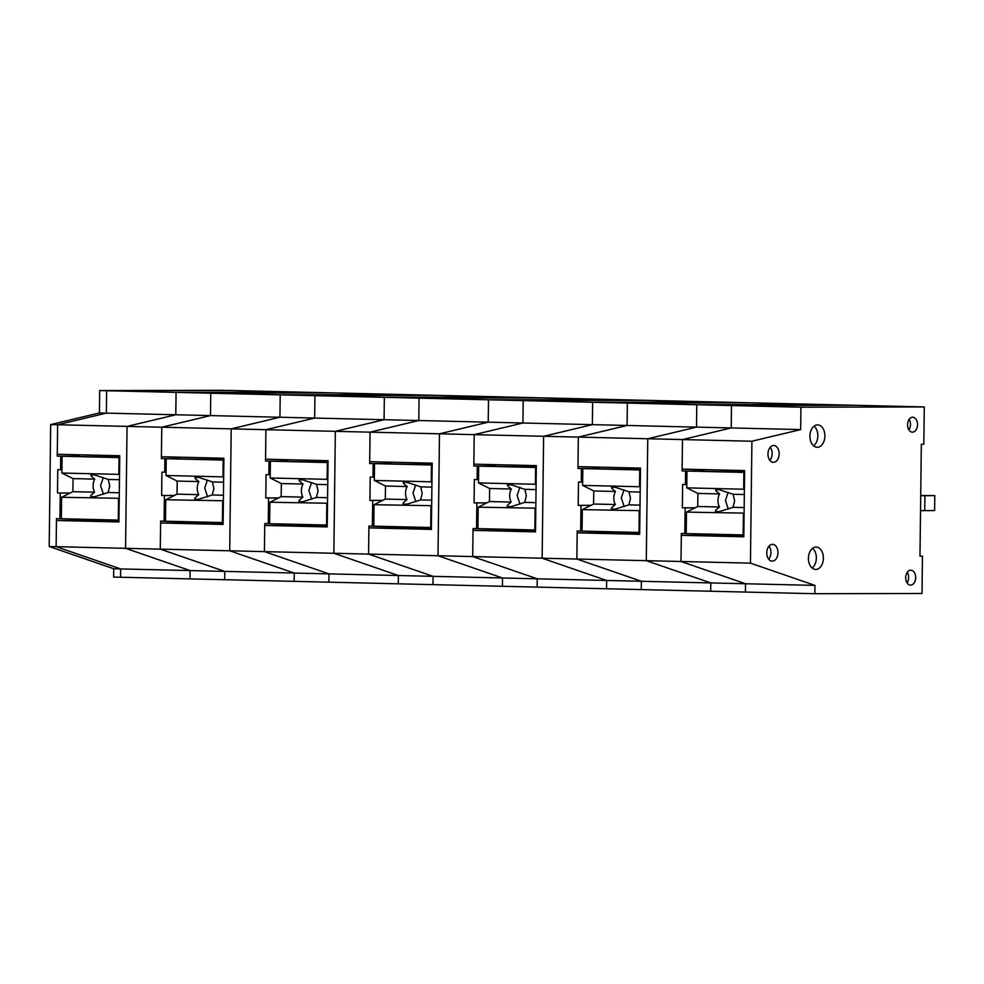 <?xml version="1.0" encoding="UTF-8"?>
<svg xmlns="http://www.w3.org/2000/svg" width="984" height="984" viewBox="0 0 984 984"><rect width="100%" height="100%" fill="white"/><g stroke="black" fill="none" stroke-linecap="round" stroke-linejoin="round"><path stroke-width="1.48" d="M57.244 456.133L79.409 456.17L57.244 456.133L57.626 424.744L106.358 413.12L57.626 424.744L127.059 426.392L175.792 414.768L127.059 426.392L125.571 548.322L190.097 570.572L120.663 568.924L120.552 577.239L113.615 577.067L113.726 568.764L120.663 568.924L56.137 546.673L56.482 518.63L59.95 518.716L60.27 493.058L57.49 492.996L57.773 469.675L61.943 469.737M113.726 568.764L49.2 546.514L50.676 424.584L57.626 424.744L57.269 454.264L119.753 455.752L118.941 521.975L56.457 520.499L56.137 546.673L120.663 568.924M56.457 520.499L75.153 520.45L75.165 519.072M75.94 456.096L75.953 454.706M106.358 413.12L106.629 390.734L106.358 413.12L175.792 414.768L176.062 392.382L99.691 390.562L99.421 412.948L106.358 413.12M710.805 582.922L641.384 581.286L641.273 589.588L710.706 591.236L710.805 582.934L648.21 561.335L710.805 582.922L710.706 591.236L814.85 593.709L922.02 593.487L922.463 556.169L919.979 556.181L921.331 444.251L923.828 444.239L924.284 406.933L800.927 407.204L800.656 429.59L751.911 441.226L647.767 438.753L646.291 560.671L648.21 561.335L646.291 560.671L647.767 438.753L696.512 427.118L647.767 438.753L543.623 436.281L542.147 558.211L544.066 558.875L542.147 558.211L543.623 436.281L592.368 424.645L543.623 436.281L439.479 433.809L438.003 555.739L439.922 556.403L438.003 555.739L439.479 433.809L488.224 422.173L439.479 433.809L335.335 431.336L333.859 553.266L335.778 553.931L333.859 553.266L335.335 431.336L384.08 419.713L335.335 431.336L231.203 428.864L229.715 550.794L231.634 551.458L229.715 550.794L231.203 428.864L279.936 417.241L231.203 428.864L161.77 427.216L210.502 415.592L175.792 414.768L176.062 392.382L299.419 392.112L229.998 390.463L106.629 390.734L223.048 390.291L99.691 390.562M641.384 581.286L576.858 559.035L641.384 581.286L606.661 580.462L606.562 588.764L606.661 580.462L544.066 558.875L606.661 580.462L502.517 577.989L502.418 586.292L502.517 577.989L439.922 556.403L502.517 577.989L398.385 575.517L398.274 583.819L398.385 575.517L335.778 553.931L398.372 575.517L294.241 573.045L294.13 581.347L294.241 573.045L231.634 551.458L294.228 573.045L190.097 570.572L189.986 578.887L190.097 570.572L125.571 548.322L49.2 546.514M118.953 521.495L75.153 520.45M224.807 571.397L160.281 549.146L224.807 571.397L224.696 579.711L120.552 577.239M800.656 429.59L731.223 427.942L682.49 439.577L731.223 427.942L627.079 425.469L578.346 437.105L627.079 425.469L522.934 422.997L474.202 434.633L522.934 422.997L418.79 420.525L370.058 432.161L418.79 420.525L314.646 418.065L265.914 429.688L314.646 418.065L210.502 415.592L161.77 427.216L161.413 456.736L223.897 458.224L223.085 524.447L160.601 522.971L160.281 549.146L160.626 521.102L164.094 521.188L164.414 495.53L161.634 495.469L161.917 472.148L166.087 472.209M160.601 522.971L179.297 522.922L179.309 521.545M180.072 458.569L161.388 458.606L180.072 458.569L180.097 457.179M210.502 415.592L210.773 393.206L210.502 415.592M334.142 392.923L210.773 393.206L176.062 392.382L299.419 392.112L334.142 392.923L210.773 393.206L280.206 394.855L403.563 394.572L334.142 392.923M279.936 417.241L280.206 394.855L403.563 394.572L438.286 395.396L314.917 395.679L314.646 418.065L314.917 395.679L280.206 394.855L279.936 417.241M265.532 461.078L287.697 461.152L265.532 461.078L265.914 429.688L265.557 459.208L328.041 460.697L327.229 526.92L264.745 525.431L264.425 551.618L328.951 573.869L264.425 551.618L125.571 548.322L127.059 426.392L161.77 427.216L161.388 458.606M223.097 523.968L179.297 522.922M328.951 573.869L328.841 582.171L224.696 579.711M264.745 525.431L283.441 525.394L283.453 524.017M284.216 461.029L284.241 459.651M507.707 397.044L438.286 395.396L314.917 395.679L384.35 397.315L507.707 397.044L384.35 397.315L384.08 419.713L384.35 397.315L419.061 398.139L418.79 420.525L419.061 398.139L542.43 397.868L419.061 398.139L488.494 399.787L611.851 399.516L507.707 397.044M369.677 463.55L391.841 463.587L369.677 463.55L370.058 432.161L369.701 461.68L432.185 463.169L431.373 529.392L368.889 527.904L368.569 554.09L433.095 576.341L368.569 554.09L264.425 551.618L264.77 523.574L268.238 523.648L268.558 498.002L265.778 497.941L266.061 474.62L270.231 474.682M327.242 526.428L283.441 525.394M433.095 576.341L432.985 584.644L328.841 582.171M368.889 527.904L387.585 527.867L387.598 526.489M388.36 463.501L388.385 462.123M488.224 422.173L488.494 399.787L611.851 399.516L646.562 400.34L523.205 400.611L522.934 422.997L523.205 400.611L488.494 399.787L488.224 422.173M473.821 466.01L495.985 466.059L473.821 466.01L474.202 434.633L473.845 464.153L536.329 465.629L535.517 531.864L473.033 530.376L472.714 556.563L537.239 578.813L472.714 556.563L368.569 554.09L368.914 526.046L372.382 526.12L372.702 500.475L369.923 500.413L370.205 477.092L374.375 477.154M431.386 528.9L387.585 527.867M537.239 578.813L537.129 587.116L432.985 584.644M473.033 530.376L491.729 530.339L491.742 528.949M492.504 465.973L492.529 464.596M715.995 401.989L646.562 400.34L523.205 400.611L592.639 402.259L715.995 401.989L592.639 402.259L592.368 424.645L592.639 402.259L627.349 403.083L627.079 425.469L627.349 403.083L750.706 402.813L627.349 403.083L696.783 404.731L820.139 404.461L715.995 401.989M577.965 468.482L600.117 468.532L577.965 468.482L578.346 437.105L577.977 466.625L640.473 468.101L639.661 534.324L577.178 532.848L576.858 559.035L472.714 556.563L473.058 528.506L476.527 528.592L476.846 502.947L474.067 502.873L474.349 479.552L478.507 479.626M535.53 531.372L491.729 530.339M641.273 589.588L537.129 587.116M577.178 532.848L595.873 532.811L595.886 531.422M596.648 468.446L596.673 467.068M696.512 427.118L696.783 404.731L820.139 404.461L854.85 405.285L731.493 405.556L731.223 427.942L731.493 405.556L696.783 404.731L696.512 427.118M814.85 593.709L814.949 585.394L745.528 583.758L745.417 592.061L745.528 583.758L681.002 561.495L576.858 559.035L577.202 530.979L580.671 531.065L580.978 505.419L578.211 505.346L578.494 482.025L582.651 482.086M639.674 533.845L595.873 532.811M119.519 474.731L118.83 474.386L119.039 457.597L119.728 457.597M119.236 498.298L61.611 497.289L72.89 491.668L94.587 492.184L90.799 495.432L90.626 496.674L94.525 496.76L108.117 492.504L119.298 492.775M118.966 520.093L118.277 520.093L118.535 498.642M119.039 457.597L62.103 456.244L119.74 457.129M103.443 494.226L100.577 485.604L103.271 477.548M118.83 474.386L61.894 473.033L62.103 456.244M119.458 479.712L108.277 479.442L94.784 475.001L90.897 474.903L91.045 476.035L94.747 479.122A11.193 8.327 -90.1 0 0 93.099 485.616A11.193 8.327 -90.1 0 0 94.587 492.184M72.89 491.668L73.05 478.605L61.894 473.033M73.05 478.605L94.747 479.122M108.277 479.442L109.765 486.01L108.117 492.504M118.277 520.093L61.34 518.74L61.611 497.289M223.663 477.203L222.974 476.859L223.183 460.069L223.872 460.069M223.38 500.758L165.743 499.761L177.034 494.14L198.731 494.657L194.943 497.904L194.77 499.146L198.67 499.232L212.261 494.977L223.442 495.235M223.11 522.566L222.421 522.566L222.679 501.114M223.183 460.069L166.247 458.716L223.885 459.602M207.587 496.699L204.721 488.076L207.415 480.02M222.974 476.859L166.038 475.506L166.247 458.716M223.602 482.185L212.421 481.914L198.928 477.474L195.041 477.375L195.176 478.507L198.891 481.594A11.193 8.327 -90.1 0 0 197.243 488.089A11.193 8.327 -90.1 0 0 198.731 494.657M177.034 494.14L177.194 481.078L166.038 475.506M177.194 481.078L198.891 481.594M212.421 481.914L213.909 488.482L212.261 494.977M222.421 522.566L165.484 521.212L165.743 499.761M327.807 479.675L327.118 479.331L327.328 462.541L328.016 462.541M327.524 503.23L269.887 502.234L281.178 496.613L302.875 497.129L299.087 500.376L298.915 501.606L302.814 501.705L316.405 497.449L327.586 497.707M327.254 525.038L326.565 525.038L326.823 503.587M327.328 462.541L270.391 461.188L328.016 462.074M311.719 499.171L308.865 490.536L311.559 482.492M327.118 479.331L270.182 477.978L270.391 461.188M327.746 484.657L316.565 484.386L303.072 479.934L299.185 479.848L299.32 480.967L303.035 484.067A11.193 8.327 -90.1 0 0 301.387 490.561A11.193 8.327 -90.1 0 0 302.875 497.129M281.178 496.613L281.338 483.55L270.182 477.978M281.338 483.55L303.035 484.067M316.565 484.386L318.053 490.954L316.405 497.449M326.565 525.038L269.628 523.685L269.887 502.234M431.951 482.148L431.263 481.803L431.459 465.014L432.161 465.014M431.668 505.702L374.031 504.706L385.322 499.085L407.019 499.589L403.231 502.849L403.059 504.079L406.958 504.177L420.549 499.921L431.73 500.179M431.398 527.51L430.709 527.51L430.967 506.047M431.459 465.014L374.535 463.661L432.161 464.546M415.863 501.643L413.009 493.009L415.703 484.952M431.263 481.803L374.326 480.45L374.535 463.661M431.89 487.117L420.709 486.859L407.216 482.406L403.329 482.32L403.465 483.439L407.179 486.539A11.193 8.327 -90.1 0 0 405.531 493.033A11.193 8.327 -90.1 0 0 407.019 499.589M385.322 499.085L385.482 486.022L374.326 480.45M385.482 486.022L407.179 486.539M420.709 486.859L422.197 493.427L420.549 499.921M430.709 527.51L373.772 526.157L374.031 504.706M536.096 484.62L535.407 484.276L535.603 467.486L536.305 467.486M535.813 508.174L478.175 507.178L489.466 501.545L511.163 502.061L507.375 505.321L507.203 506.551L511.102 506.649L524.693 502.381L535.874 502.652M535.542 529.97L534.853 529.982L535.111 508.519M535.603 467.486L478.679 466.133L536.305 467.019M520.007 504.115L517.154 495.481L519.847 487.424M535.407 484.276L478.47 482.923L478.679 466.133M536.034 489.589L524.853 489.331L511.36 484.878L507.473 484.792L507.609 485.911L511.323 489.011A11.193 8.327 -90.1 0 0 509.675 495.493A11.193 8.327 -90.1 0 0 511.163 502.061M489.466 501.545L489.614 488.494L478.47 482.923M489.614 488.494L511.323 489.011M524.853 489.331L526.342 495.899L524.693 502.381M534.853 529.982L477.916 528.629L478.175 507.178M640.24 487.092L639.551 486.736L639.748 469.958L640.449 469.946M639.957 510.647L582.319 509.638L593.598 504.017L615.308 504.534L611.519 507.781L611.347 509.023L615.246 509.109L628.837 504.853L640.018 505.124M639.686 532.442L638.997 532.442L639.256 510.991M639.748 469.958L582.823 468.605L640.449 469.479M624.151 506.588L621.298 497.953L623.991 489.897M639.551 486.736L582.614 485.395L582.823 468.605M640.178 492.062L628.997 491.803L615.504 487.351L611.605 487.252L611.753 488.384L615.467 491.471A11.193 8.327 -90.1 0 0 613.819 497.966A11.193 8.327 -90.1 0 0 615.308 504.534M593.598 504.017L593.758 490.967L582.614 485.395M593.758 490.967L615.467 491.471M628.997 491.803L630.486 498.359L628.837 504.853M638.997 532.442L582.061 531.102L582.319 509.638M744.384 489.552L743.695 489.208L743.892 472.418L744.593 472.418M744.101 513.119L686.463 512.111L697.742 506.489L719.452 507.006L715.663 510.253L715.491 511.495L719.39 511.582L732.982 507.326L744.162 507.596M743.83 534.915L743.141 534.915L743.4 513.463M743.892 472.418L686.967 471.078L744.593 471.951M728.295 509.06L725.442 500.425L728.135 492.369M743.695 489.208L686.758 487.867L686.967 471.078M744.322 494.534L733.141 494.263L719.648 489.823L715.749 489.724L715.897 490.856L719.599 493.943A11.193 8.327 -90.1 0 0 717.963 500.438A11.193 8.327 -90.1 0 0 719.452 507.006M697.742 506.489L697.902 493.427L686.758 487.867M697.902 493.427L719.599 493.943M733.141 494.263L734.63 500.831L732.982 507.326M743.141 534.915L686.205 533.574L686.463 512.111M920.532 510.659L934.615 510.548L934.8 495.628L920.716 495.727M920.716 495.469L934.8 495.628M924.739 510.647L924.923 495.727M50.676 424.584L99.421 412.948M60.713 456.219L60.553 469.737M61.34 518.703L59.95 518.716M70.135 493.046L60.27 493.058M57.49 492.996L70.282 492.972M907.556 424.694A7.466 4.981 91.4 0 0 912.303 432.136A7.466 4.981 91.4 0 0 917.531 424.67A7.466 4.981 91.4 0 0 912.66 417.216A7.466 4.981 91.4 0 0 907.556 424.694M908.884 429.848A7.331 4.895 91.4 0 0 910.495 424.498A7.331 4.895 91.4 0 0 909.13 419.332M809.918 436.096A11.193 7.478 91.4 0 0 817.028 447.265A11.193 7.478 91.4 0 0 824.875 436.06A11.193 7.478 91.4 0 0 817.556 424.891A11.193 7.478 91.4 0 0 809.918 436.096M813.596 445.826A11.058 7.38 91.4 0 0 817.839 435.9A11.058 7.38 91.4 0 0 814.063 426.158M808.43 558.272A11.193 7.478 91.4 0 0 815.551 569.453A11.193 7.478 91.4 0 0 823.387 558.248A11.193 7.478 91.4 0 0 816.08 547.067A11.193 7.478 91.4 0 0 808.43 558.272M812.107 568.014A11.058 7.38 91.4 0 0 816.351 558.076A11.058 7.38 91.4 0 0 812.575 548.334M767.963 453.907A8.401 5.609 91.4 0 0 773.289 462.296A8.401 5.609 91.4 0 0 779.168 453.882A8.401 5.609 91.4 0 0 773.695 445.506A8.401 5.609 91.4 0 0 767.963 453.907M769.869 460.315A8.266 5.523 91.4 0 0 772.145 453.722A8.266 5.523 91.4 0 0 770.177 447.314M766.757 552.762A8.401 5.609 91.4 0 0 772.096 561.138A8.401 5.609 91.4 0 0 777.975 552.737A8.401 5.609 91.4 0 0 772.489 544.361A8.401 5.609 91.4 0 0 766.757 552.762M768.664 559.17A8.266 5.523 91.4 0 0 770.939 552.577A8.266 5.523 91.4 0 0 768.971 546.169M905.698 577.657A7.466 4.981 91.4 0 0 910.446 585.111A7.466 4.981 91.4 0 0 915.661 577.645A7.466 4.981 91.4 0 0 910.79 570.191A7.466 4.981 91.4 0 0 905.698 577.657M907.027 582.823A7.331 4.895 91.4 0 0 908.638 577.473A7.331 4.895 91.4 0 0 907.273 572.307M682.109 470.955L704.261 471.028L682.109 470.955L682.49 439.577L682.121 469.097L744.617 470.573L743.806 536.797L681.322 535.321L681.002 561.495L681.346 533.451L684.815 533.537L685.122 507.879L682.355 507.818L682.638 484.497L686.795 484.558M681.322 535.321L700.018 535.271L700.03 533.894M700.793 470.918L700.817 469.54M751.911 441.226L750.435 563.143L814.949 585.394M922.463 556.169L919.979 556.108M924.284 406.933L854.85 405.285L731.493 405.556L800.927 407.204M750.435 563.143L681.002 561.495L745.528 583.746L710.805 582.934M743.818 536.317L700.018 535.271M164.857 458.692L164.697 472.209M165.484 521.176L164.094 521.188M174.279 495.506L164.414 495.53M161.634 495.469L174.426 495.444M269.001 461.152L268.841 474.682M269.628 523.648L268.238 523.648M278.423 497.978L268.558 498.002M265.778 497.941L278.57 497.904M373.145 463.624L372.985 477.154M373.772 526.12L372.382 526.12M382.567 500.45L372.702 500.475M369.923 500.413L382.714 500.376M477.289 466.096L477.129 479.626M477.916 528.592L476.527 528.592M486.711 502.922L476.846 502.947M474.067 502.873L486.859 502.849M581.433 468.568L581.261 482.099M582.061 531.065L580.671 531.065M590.855 505.395L580.978 505.419M578.211 505.346L591.003 505.321M685.577 471.041L685.405 484.571M686.205 533.537L684.815 533.537M694.999 507.867L685.122 507.879M682.355 507.818L695.135 507.793"/></g></svg>
